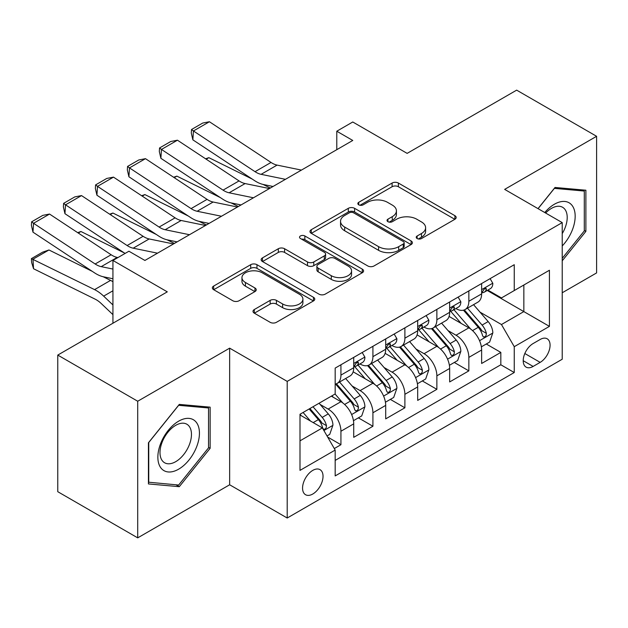 <?xml version="1.0" encoding="UTF-8"?>
<svg xmlns="http://www.w3.org/2000/svg" width="628" height="628" viewBox="0 0 628 628"><rect width="100%" height="100%" fill="white"/><g stroke="black" fill="none" stroke-linecap="round" stroke-linejoin="round"><path stroke-width="0.94" d="M417.133 238.538A3.109 1.798 0 0 0 421.529 238.538L454.876 219.29A4.435 2.559 0 0 0 456.179 217.476A4.435 2.559 0 0 0 454.876 215.663L398.38 183.046A4.435 2.559 0 0 0 392.1 183.046L358.753 202.294A3.109 1.798 0 0 0 357.842 203.566A3.109 1.798 0 0 0 358.753 204.838A3.109 1.798 0 0 0 363.141 204.838L367.459 202.342A14.209 8.203 0 0 1 387.547 202.342L392.257 205.058A14.209 8.203 0 0 1 396.417 210.859A14.209 8.203 0 0 1 392.257 216.66L387.939 219.148A3.109 1.798 0 0 0 387.029 220.42A3.109 1.798 0 0 0 387.939 221.684A3.109 1.798 0 0 0 392.335 221.684L396.653 219.196A14.209 8.203 0 0 1 416.741 219.196L421.451 221.912A14.209 8.203 0 0 1 425.611 227.713A14.209 8.203 0 0 1 421.451 233.514L417.133 236.002A3.109 1.798 0 0 0 416.223 237.274A3.109 1.798 0 0 0 417.133 238.538L417.133 236.002M312.791 494.008A14.475 8.352 120 0 0 322.25 481.26A14.475 8.352 120 0 0 320.029 469.658A14.475 8.352 120 0 0 312.791 470.38A14.475 8.352 120 0 0 303.34 483.128A14.475 8.352 120 0 0 305.561 494.723A14.475 8.352 120 0 0 312.791 494.008M254.301 309.533A4.435 2.559 0 0 0 253.006 311.347A4.435 2.559 0 0 0 254.301 313.16L270.158 322.313A4.435 2.559 0 0 0 276.43 322.313L313.474 300.93A4.435 2.559 0 0 0 314.769 299.116A4.435 2.559 0 0 0 313.474 297.303L256.97 264.686A4.435 2.559 0 0 0 250.698 264.686L213.653 286.07A4.435 2.559 0 0 0 212.358 287.875A4.435 2.559 0 0 0 213.653 289.689L232.8 300.749A4.435 2.559 0 0 0 239.08 300.749L254.929 291.596A4.435 2.559 0 0 0 256.232 289.783A4.435 2.559 0 0 0 254.929 287.969L245.438 282.49A11.877 6.853 0 0 1 241.961 277.639A11.877 6.853 0 0 1 249.292 271.304A11.877 6.853 0 0 1 262.229 272.795L299.423 294.265A11.877 6.853 0 0 1 302.9 299.116A11.877 6.853 0 0 1 295.576 305.451A11.877 6.853 0 0 1 282.631 303.96L276.43 300.38A4.435 2.559 0 0 0 270.158 300.38L254.301 309.533L254.301 313.16M562.225 292.766L596.6 272.921L596.6 136.3L516.656 90.142L407.132 153.373L352.763 121.989L336.781 131.221L352.763 140.452L144.911 260.455L128.921 251.224L112.93 260.455L112.93 323.232M137.713 401.237L137.713 537.858L229.652 484.777L229.652 348.155L137.713 401.237L57.768 355.079L167.291 291.847L112.93 260.455M229.652 348.155L287.208 381.384L562.225 222.61L562.225 359.232L287.208 518.014L287.208 381.384M596.6 136.3L504.661 189.381L562.225 222.61M367.773 265.95A4.435 2.559 0 0 0 374.053 265.95L411.089 244.567A4.435 2.559 0 0 0 412.392 242.753A4.435 2.559 0 0 0 411.089 240.94L354.592 208.323A4.435 2.559 0 0 0 348.312 208.323L311.276 229.707A4.435 2.559 0 0 0 309.973 231.52A4.435 2.559 0 0 0 311.276 233.333L367.773 265.95M301.683 239.213A3.109 1.798 0 0 1 304.839 239.653L304.839 235.955L362.278 269.122A4.435 2.559 0 0 1 363.581 270.935A4.435 2.559 0 0 1 362.278 272.748L325.241 294.132A4.435 2.559 0 0 1 318.961 294.132L262.465 261.515L262.465 257.888A4.435 2.559 0 0 0 261.162 259.702A4.435 2.559 0 0 0 262.465 261.515M262.465 257.888L278.314 248.735A4.435 2.559 0 0 1 284.594 248.735L307.508 261.962A4.435 2.559 0 0 0 313.788 261.962L324.299 255.894A4.435 2.559 0 0 0 325.602 254.081A4.435 2.559 0 0 0 324.299 252.268L300.443 238.499A3.109 1.798 0 0 1 299.532 237.227A3.109 1.798 0 0 1 301.456 235.571A3.109 1.798 0 0 1 304.839 235.955M137.713 537.858L57.768 491.7L57.768 355.079M334.3 448.549L340.933 444.718L327.667 437.049M320.115 404.448L328.146 409.079A18.086 10.441 60 0 1 340.933 431.24L353.729 423.853L353.729 437.331L372.914 426.255L358.36 417.848M352.096 385.985L360.119 390.616A18.086 10.441 60 0 1 372.914 412.777L385.702 405.39L385.702 418.868L404.887 407.792L390.341 399.392M384.069 367.521L392.1 372.161A18.086 10.441 60 0 1 404.887 394.313L417.683 386.926L417.683 400.405L436.868 389.329L422.322 380.929M416.05 349.058L424.081 353.697A18.086 10.441 60 0 1 436.868 375.85L449.664 368.463L449.664 381.942L468.849 370.865L468.849 357.387A18.086 10.441 -120 0 0 456.054 335.234L448.031 330.595M454.295 362.466L468.849 370.865M353.729 423.853A18.086 10.441 -120 0 0 340.933 401.7L331.341 396.158M385.702 405.39A18.086 10.441 -120 0 0 372.914 383.237L353.14 371.815M417.683 386.926A18.086 10.441 -120 0 0 404.887 364.774L385.113 353.352M449.664 368.463A18.086 10.441 -120 0 0 436.868 346.311L417.094 334.889M540.159 339.481L533.125 343.54A14.02 8.093 120 0 0 523.964 355.895A14.02 8.093 120 0 0 526.115 367.129A14.02 8.093 120 0 0 533.125 366.43L540.159 362.372A14.02 8.093 120 0 0 549.319 350.016A14.02 8.093 120 0 0 547.169 338.782A14.02 8.093 120 0 0 540.159 339.481M300.003 440.84L322.384 427.911L335.179 450.072L335.179 475.914L514.254 372.53L514.254 346.68L501.466 324.527L480.004 312.132M335.179 450.072L300.003 470.38L300.003 414.252L335.179 393.944L335.179 368.094L514.254 264.702L514.254 290.552L549.429 270.244L549.429 326.372L514.254 346.68M359.954 363.934L360.119 364.036A18.086 10.441 60 0 0 369.17 364.931L381.957 357.544A18.086 10.441 -120 0 0 385.702 349.262L385.702 338.924M391.935 345.471L392.1 345.573A18.086 10.441 60 0 0 401.143 346.468L413.938 339.081A18.086 10.441 -120 0 0 417.683 330.799L417.683 320.461M423.908 327.015L424.081 327.11A18.086 10.441 60 0 0 433.124 328.004L445.911 320.618A18.086 10.441 -120 0 0 449.664 312.336L449.664 301.997M335.179 460.41L500.822 364.774L500.822 352.402L481.637 363.479L481.637 350A18.086 10.441 -120 0 0 468.849 327.847L449.075 316.426M455.889 308.552L456.054 308.646A18.086 10.441 -120 0 0 465.105 309.541A18.086 10.441 -120 0 0 468.849 301.259L468.849 290.921M465.105 309.541L477.892 302.154A18.086 10.441 -120 0 0 481.637 293.873L481.637 283.534M340.933 364.774L340.933 375.112A18.086 10.441 60 0 1 337.189 383.394A18.086 10.441 60 0 1 335.179 384.124M337.189 383.394L349.977 376.007A18.086 10.441 -120 0 0 353.729 367.725L353.729 357.387M372.914 346.311L372.914 356.649A18.086 10.441 60 0 1 369.17 364.931M404.887 327.847L404.887 338.186A18.086 10.441 60 0 1 401.143 346.468M436.868 309.384L436.868 319.723A18.086 10.441 60 0 1 433.124 328.004M436.868 375.85L436.868 389.329M404.887 394.313L404.887 407.792M372.914 412.777L372.914 426.255M340.933 431.24L340.933 444.718M322.384 427.911L300.003 414.99M501.466 324.527L523.846 311.598L523.846 285.01L549.429 270.244M487.226 290.458L549.429 326.372M487.87 290.089L501.466 297.939L514.254 290.552M229.652 484.777L287.208 518.014M336.781 131.221L336.781 149.684M486.276 344.003L500.822 352.402M500.822 364.774L514.254 372.53M562.225 260.808L585.885 231.371L585.885 190.221L555.026 187.466L538.015 208.629M148.428 483.937L179.286 486.692L210.144 448.298L210.144 407.156L179.286 404.401L148.428 442.787L148.428 483.937M584.291 230.445L585.885 231.371M208.543 447.379L210.144 448.298M176.028 484.808L179.286 486.692M418.374 238.978L421.451 237.203A14.209 8.203 0 0 0 425.611 231.402L425.611 227.713M396.417 210.859L396.417 214.556A14.209 8.203 0 0 1 392.257 220.35L389.179 222.124M454.821 219.321L398.38 186.736A4.435 2.559 0 0 0 392.1 186.736L359.993 205.27M411.034 244.598L354.592 212.013A4.435 2.559 0 0 0 348.312 212.013L311.331 233.365M403.247 244.025A3.109 1.798 0 0 0 404.157 242.753A3.109 1.798 0 0 0 403.247 241.49L353.65 212.853A3.109 1.798 0 0 0 349.254 212.853L344.701 215.483A14.209 8.203 0 0 0 340.541 221.284A14.209 8.203 0 0 0 344.701 227.077L378.606 246.655A14.209 8.203 0 0 0 398.694 246.655L403.247 244.025L403.247 247.715A3.109 1.798 0 0 0 404.157 246.451L404.157 242.753M340.541 221.284L340.541 224.973A14.209 8.203 0 0 0 344.701 230.774L344.701 227.077M403.247 247.715L398.694 250.344A14.209 8.203 0 0 1 378.606 250.344L344.701 230.774M262.528 261.546L278.314 252.425L278.314 248.735M325.602 254.081L325.602 257.77A4.435 2.559 0 0 1 324.299 259.584L313.788 265.66A4.435 2.559 0 0 1 307.508 265.66L284.594 252.425A4.435 2.559 0 0 0 278.314 252.425M304.839 239.653L362.223 272.78M331.286 275.692A11.877 6.853 0 0 0 344.223 277.176A11.877 6.853 0 0 0 351.554 270.841A11.877 6.853 0 0 0 348.077 265.997L334.975 258.43A4.435 2.559 0 0 0 328.695 258.43L318.176 264.498A4.435 2.559 0 0 0 316.881 266.311A4.435 2.559 0 0 0 318.176 268.125L331.286 275.692L331.286 279.382A11.877 6.853 0 0 0 344.223 280.873A11.877 6.853 0 0 0 351.554 274.538L351.554 270.841M316.881 266.311L316.881 270.009A4.435 2.559 0 0 0 318.176 271.822L318.176 268.125M331.286 279.382L318.176 271.822M302.9 299.116L302.9 302.806A11.877 6.853 0 0 1 295.576 309.141A11.877 6.853 0 0 1 282.631 307.657L276.43 304.078A4.435 2.559 0 0 0 270.158 304.078L254.364 313.191M241.961 277.639L241.961 281.336A11.877 6.853 0 0 0 245.438 286.18L245.438 282.49M254.874 291.627L245.438 286.18M313.411 300.961L256.97 268.376A4.435 2.559 0 0 0 250.698 268.376L213.716 289.728M481.37 346.837L489.636 342.064L492.831 332.832A11.987 6.916 -120 0 0 488.16 321.575L473.551 304.666M205.584 158.79L208.857 157.667L252.268 179.106M263.046 184.428L270.354 188.031M470.623 329.017L453.926 309.683M461.125 323.389L451.43 312.163A28.715 16.579 -120 0 0 450.543 311.166M463.472 310.193L478.253 327.306A11.987 6.916 60 0 1 482.524 335.556L483.395 336.977L485.012 336.749L486.096 335.43L486.362 333.342A11.987 6.916 -120 0 0 482.084 325.084L467.475 308.167M464.343 309.91L480.224 328.295A6.107 3.525 60 0 1 481.755 330.689L486.362 333.342M208.857 157.667L206.196 159.198M285.434 179.325L261.099 174.333A22.616 13.055 60 0 1 255.039 171.679L193.44 130.969L192.867 139.848L254.466 180.55A33.92 19.586 -120 0 0 263.548 184.538L273.039 186.485M490.115 278.644L492.831 283.354A11.987 6.916 60 0 1 490.35 288.652L484.274 292.161A11.987 6.916 -120 0 0 486.362 289.398L486.111 288.338L484.612 288.637L482.524 291.62A11.987 6.916 60 0 1 481.637 293.323M301.424 170.094L277.089 165.101A22.616 13.055 60 0 1 271.029 162.448L209.43 121.738L193.44 130.969L191.524 129.509L202.711 123.049L209.43 121.738M482.037 292.726L482.084 292.726A11.987 6.916 -120 0 0 484.274 292.161M192.867 139.848L191.289 133.058L191.524 129.509M562.225 245.948A29.398 16.972 120 0 0 574.785 211.856A29.398 16.972 120 0 0 554.391 204.241A29.398 16.972 120 0 0 544.759 212.531M562.225 233.624A22.255 12.85 120 0 0 562.602 207.287A22.255 12.85 120 0 0 551.47 208.386A22.255 12.85 120 0 0 545.646 213.041M538.078 208.669L554.391 188.376L584.291 191.045L584.291 230.916L562.225 258.359M582.305 189.899L584.291 191.045M196.65 446.783A29.398 16.972 120 0 0 189.036 418.389A29.398 16.972 120 0 0 160.642 443.564A29.398 16.972 120 0 0 168.257 471.958A29.398 16.972 120 0 0 196.65 446.783M189.358 444.71A22.255 12.85 120 0 0 186.861 424.222A22.255 12.85 120 0 0 162.103 442.277A22.255 12.85 120 0 0 164.607 462.765A22.255 12.85 120 0 0 189.358 444.71M148.75 482.375L148.75 442.505L178.642 405.311L208.543 407.98L208.543 447.843L178.642 485.044L148.428 482.186M206.565 406.834L208.543 407.98M449.389 365.3L457.655 360.527L460.85 351.295A11.987 6.916 -120 0 0 456.187 340.038L441.57 323.122M173.603 177.253L176.876 176.13L220.295 197.569M231.073 202.891L238.373 206.494M438.65 347.48L421.945 328.146M429.144 341.852L419.449 330.626A28.715 16.579 -120 0 0 418.562 329.629M431.491 328.656L446.273 345.761A11.987 6.916 60 0 1 450.543 354.019L451.414 355.44L453.039 355.213L454.123 353.894L454.382 351.806A11.987 6.916 -120 0 0 450.111 343.547L435.494 326.631M432.362 328.373L448.243 346.758A6.107 3.525 60 0 1 449.781 349.144L454.382 351.806M176.876 176.13L174.215 177.661M417.416 383.755L425.674 378.99L428.877 369.759A11.987 6.916 -120 0 0 424.206 358.502L409.597 341.585M141.63 195.716L144.895 194.586L188.314 216.032M199.092 221.354L206.4 224.957M406.669 365.943L389.972 346.609M397.163 360.315L387.476 349.089A28.715 16.579 -120 0 0 386.581 348.093M399.518 347.119L414.292 364.224A11.987 6.916 60 0 1 418.57 372.483L419.441 373.903L421.058 373.676L422.142 372.357L422.401 370.269A11.987 6.916 -120 0 0 418.13 362.011L403.521 345.094M400.381 346.837L416.262 365.221A6.107 3.525 60 0 1 417.801 367.608L422.401 370.269M144.895 194.586L142.242 196.124M385.435 402.218L393.701 397.453L396.896 388.222A11.987 6.916 -120 0 0 392.225 376.965L377.616 360.048M109.649 214.179L112.922 213.049L156.333 234.487M167.111 239.817L174.419 243.421M374.688 384.407L357.991 365.072M365.19 378.77L355.495 367.553A28.715 16.579 -120 0 0 354.608 366.556M367.537 365.582L382.319 382.688A11.987 6.916 60 0 1 386.589 390.946L387.46 392.367L389.077 392.139L390.161 390.82L390.428 388.732A11.987 6.916 -120 0 0 386.149 380.474L371.541 363.557M368.408 365.3L384.289 383.684A6.107 3.525 60 0 1 385.828 386.071L390.428 388.732M112.922 213.049L110.261 214.588M353.454 420.681L361.72 415.917L364.915 406.677A11.987 6.916 -120 0 0 360.252 395.428L345.643 378.511M77.668 232.643L80.941 231.512L124.36 252.951M342.715 402.862L335.062 394.007M333.209 397.234L331.969 395.797M335.556 384.038L350.338 401.151A11.987 6.916 60 0 1 354.608 409.409L355.479 410.83L357.104 410.602L358.188 409.283L358.447 407.195A11.987 6.916 -120 0 0 354.176 398.937L339.567 382.02M336.427 383.763L352.308 402.148A6.107 3.525 60 0 1 353.847 404.534L358.447 407.195M80.941 231.512L78.288 233.051M253.453 197.789L229.118 192.796A22.616 13.055 60 0 1 223.058 190.143L161.467 149.433L160.886 158.311L222.485 199.013A33.92 19.586 -120 0 0 231.575 203.001L241.058 204.948M458.134 297.107L460.85 301.817A11.987 6.916 60 0 1 458.369 307.116L452.293 310.625A11.987 6.916 -120 0 0 454.382 307.861L454.13 306.802L452.631 307.1L450.543 310.083A11.987 6.916 60 0 1 449.664 311.786M269.443 188.557L245.108 183.564A22.616 13.055 60 0 1 239.048 180.911L177.449 140.201L161.467 149.433L159.543 147.972L170.738 141.512L177.449 140.201M450.064 311.182L450.111 311.182A11.987 6.916 -120 0 0 452.293 310.625M160.886 158.311L159.316 151.521L159.543 147.972M221.48 216.252L197.145 211.259A22.616 13.055 60 0 1 191.085 208.606L129.486 167.896L128.913 176.774L190.504 217.476A33.92 19.586 -120 0 0 199.594 221.464L209.085 223.411M426.153 315.57L428.877 320.272A11.987 6.916 60 0 1 426.396 325.579L420.32 329.088A11.987 6.916 -120 0 0 422.401 326.325L422.149 325.265L420.65 325.563L418.57 328.538A11.987 6.916 60 0 1 417.683 330.25M237.47 207.02L213.135 202.028A22.616 13.055 60 0 1 207.075 199.374L145.476 158.664L129.486 167.896L127.562 166.436L138.757 159.975L145.476 158.664M418.083 329.645L418.13 329.645A11.987 6.916 -120 0 0 420.32 329.088M128.913 176.774L127.335 169.984L127.562 166.436M189.499 234.715L165.164 229.722A22.616 13.055 60 0 1 159.104 227.069L97.505 186.359L96.932 195.23L158.531 235.94A33.92 19.586 -120 0 0 167.613 239.927L177.104 241.874M394.18 334.033L396.896 338.735A11.987 6.916 60 0 1 394.415 344.042L388.339 347.551A11.987 6.916 -120 0 0 390.428 344.788L390.176 343.728L388.677 344.026L386.589 347.001A11.987 6.916 60 0 1 385.702 348.713M205.489 225.483L181.154 220.491A22.616 13.055 60 0 1 175.094 217.838L113.495 177.127L97.505 186.359L95.589 184.899L106.776 178.438L113.495 177.127M386.102 348.108L386.149 348.108A11.987 6.916 -120 0 0 388.339 347.551M96.932 195.23L95.354 188.447L95.589 184.899M157.518 253.178L133.183 248.186A22.616 13.055 60 0 1 127.131 245.532L65.532 204.822L64.951 213.693L125.09 253.437M144.456 260.196L145.123 260.33M362.199 352.496L364.915 357.199A11.987 6.916 60 0 1 362.435 362.505L356.359 366.014A11.987 6.916 -120 0 0 358.447 363.251L358.196 362.191L356.696 362.489L354.608 365.465A11.987 6.916 60 0 1 353.729 367.168M173.509 243.947L149.174 238.954A22.616 13.055 60 0 1 143.113 236.301L81.522 195.591L65.532 204.822L63.609 203.362L74.803 196.894L81.522 195.591M354.129 366.571L354.176 366.571A11.987 6.916 -120 0 0 356.359 366.014M64.951 213.693L63.381 206.91L63.609 203.362M327.023 435.942L329.739 434.372L332.942 425.14A11.987 6.916 -120 0 0 328.271 413.891L319.071 403.239M48.96 249.975L32.978 259.207L33.551 268.745L31.628 262.457L31.4 258.634L42.594 252.173L48.96 249.975L92.379 271.414M103.157 276.736L110.559 280.394A33.92 19.586 60 0 1 112.93 281.697M310.491 421.043L303.081 412.47M31.4 258.634L94.569 289.626A33.92 19.586 60 0 1 103.659 296.133L112.93 304.941M112.93 314.636L101.21 303.505A22.616 13.055 -120 0 0 95.15 299.164L33.551 268.745M301.228 415.697L300.003 414.276M309.157 408.961L318.357 419.614A11.987 6.916 60 0 1 322.635 427.872L323.506 429.293L325.123 429.065L326.207 427.747L326.466 425.651A11.987 6.916 -120 0 0 322.195 417.4L312.995 406.748M309.902 408.538L320.327 420.611A6.107 3.525 60 0 1 321.866 422.997L326.466 425.651M112.93 269.051L101.21 266.649A22.616 13.055 60 0 1 95.15 263.988L33.551 223.285L32.978 232.156L94.569 272.866A33.92 19.586 -120 0 0 103.659 276.846L112.93 278.754M117.938 257.566L117.201 257.417A22.616 13.055 60 0 1 111.14 254.756L49.541 214.054L33.551 223.285L31.628 221.817L42.822 215.357L49.541 214.054M32.978 232.156L31.4 225.374L31.628 221.817M328.146 409.079L340.933 401.7M360.119 390.616L372.914 383.237M392.1 372.161L404.887 364.774M424.081 353.697L436.868 346.311M456.054 335.234L468.849 327.847M468.849 301.259L481.637 293.873M340.933 375.112L353.729 367.725M372.914 356.649L385.702 349.262M404.887 338.186L417.683 330.799M436.868 319.723L449.664 312.336M468.849 357.387L481.637 350M524.827 353.517L540.159 362.372M523.21 360.708L533.125 366.43M421.451 237.203L421.451 233.514M387.939 221.684L387.939 219.148M392.257 220.35L392.257 216.66M358.753 204.838L358.753 202.294M392.1 186.736L392.1 183.046M398.38 186.736L398.38 183.046M454.876 219.29L454.876 215.663M311.276 233.333L311.276 229.707M348.312 212.013L348.312 208.323M354.592 212.013L354.592 208.323M411.089 244.567L411.089 240.94M378.606 250.344L378.606 246.655M398.694 250.344L398.694 246.655M284.594 252.425L284.594 248.735M307.508 265.66L307.508 261.962M313.788 265.66L313.788 261.962M324.299 259.584L324.299 255.894M362.278 272.748L362.278 269.122M270.158 304.078L270.158 300.38M276.43 304.078L276.43 300.38M282.631 307.657L282.631 303.96M254.929 291.596L254.929 287.969M213.653 289.689L213.653 286.07M250.698 268.376L250.698 264.686M256.97 268.376L256.97 264.686M313.474 300.93L313.474 297.303M479.541 340.69L492.752 333.06M482.084 325.084L488.16 321.575M472.531 330.603L478.253 327.306M492.752 283.212L481.637 289.626M261.099 174.333L277.089 165.101M255.039 171.679L271.029 162.448M484.816 288.511L486.362 289.398M447.568 359.153L460.771 351.523M450.111 343.547L456.187 340.038M440.558 349.066L446.273 345.761M415.587 377.616L428.798 369.986M418.13 362.011L424.206 358.502M408.577 367.529L414.292 364.224M383.606 396.08L396.817 388.449M386.149 380.474L392.225 376.965M376.596 385.992L382.319 382.688M351.633 414.535L364.837 406.913M354.176 398.937L360.252 395.428M344.623 404.448L350.338 401.151M460.771 301.675L449.664 308.089M229.118 192.796L245.108 183.564M223.058 190.143L239.048 180.911M452.835 306.966L454.382 307.861M428.798 320.139L417.683 326.552M197.145 211.259L213.135 202.028M191.085 208.606L207.075 199.374M420.854 325.43L422.401 326.325M396.817 338.602L385.702 345.015M165.164 229.722L181.154 220.491M159.104 227.069L175.094 217.838M388.881 343.893L390.428 344.788M364.837 357.065L353.729 363.479M133.183 248.186L149.174 238.954M127.131 245.532L143.113 236.301M356.9 362.356L358.447 363.251M323.907 430.541L332.864 425.376M322.195 417.4L328.271 413.891M313.184 422.597L318.357 419.614M110.559 280.394L94.569 289.626M112.93 290.788L103.659 296.133M101.21 266.649L117.201 257.417M95.15 263.988L111.14 254.756"/></g></svg>
